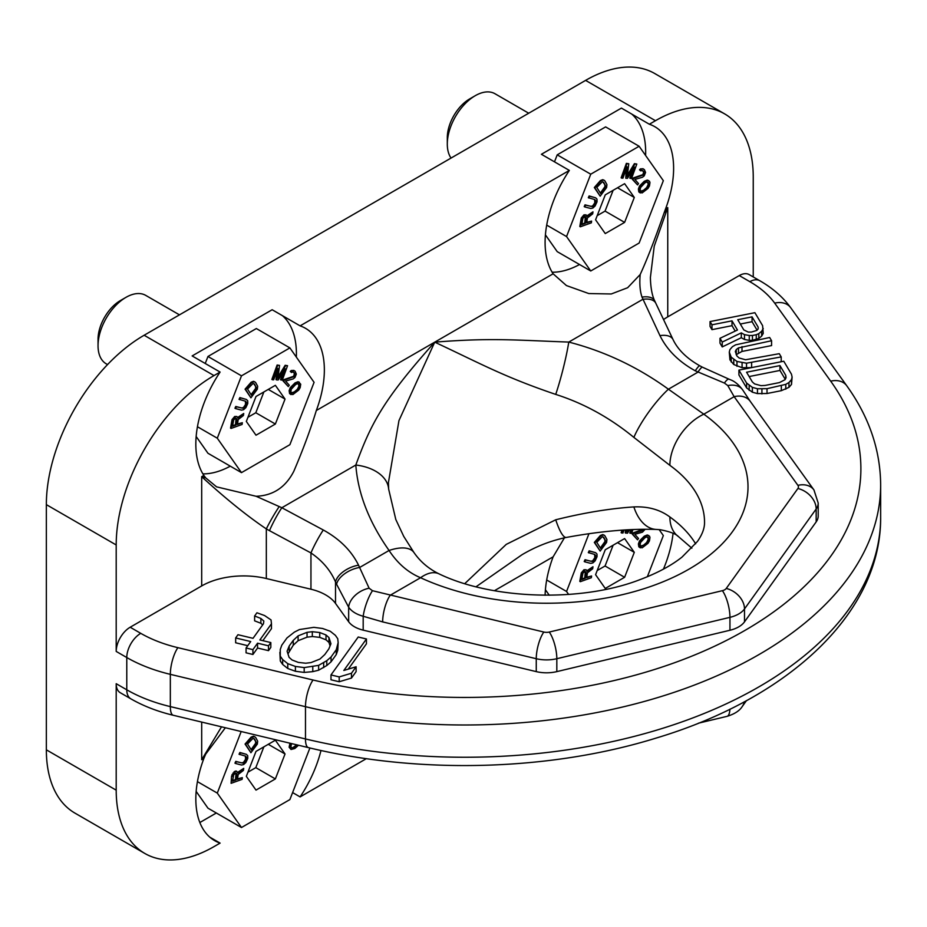 <?xml version="1.0" encoding="UTF-8"?>
<svg xmlns="http://www.w3.org/2000/svg" width="927" height="927" viewBox="0 0 927 927"><rect width="100%" height="100%" fill="white"/><g stroke="black" fill="none" stroke-linecap="round" stroke-linejoin="round"><path stroke-width="1.39" d="M220.093 372.063L192.144 355.933L272.156 309.734L300.105 325.864L569.352 170.417L541.403 154.288L621.414 108.1L649.352 124.23L655.447 120.707L585.597 80.382L144.137 335.25L213.998 375.586L220.093 372.063A90.881 52.468 120 0 0 203.87 475.435L205.69 477.868L216.57 486.849L256.095 496.269L281.843 507.741A19.757 2.225 118.2 0 0 269.49 530.673L310.951 552.944C322.376 560.742 330.568 570.406 335.516 581.959L335.516 603.419A45.446 26.234 180 0 0 310.951 589.224L266.327 578.529A59.27 34.218 0 0 0 201.692 585.934L130.174 627.231L140.753 633.338A114.589 66.153 0 0 0 177.903 647.672L313.048 680.012A396.153 228.714 0 0 0 744.868 630.453A396.153 228.714 0 0 0 830.696 381.159L774.682 303.129A114.589 66.153 0 0 0 749.85 281.681L739.271 275.574A19.757 11.402 -60 0 1 749.155 274.589L759.734 280.696A19.757 11.402 -60 0 0 749.85 281.681M308.448 747.625A19.757 6.176 -76.5 0 1 305.481 738.946A415.91 240.128 180 0 0 880.65 517.127C881.392 612.55 789.132 698.251 656.246 738.043C550.024 770.986 419.398 774.555 308.448 747.625L173.303 715.285C157.567 711.519 143.43 706.038 130.869 698.842L120.29 692.736A19.757 11.402 -60 0 1 116.199 683.697L116.199 790.163A138.297 79.849 120 0 0 144.844 853.466L74.994 813.141A138.297 79.849 -60 0 1 46.35 749.827L46.35 504.636A138.297 79.849 -60 0 1 144.137 335.25M213.998 375.586A138.297 79.849 120 0 0 116.199 544.96L116.199 651.426A19.757 11.402 -60 0 1 130.174 627.231M569.352 170.417A90.881 52.468 120 0 0 553.129 273.789L434.728 342.156C491.414 337.613 516.119 340.209 568.772 342.075A43.465 4.589 104.4 0 1 555.725 394.404C503.593 376.698 480.522 363.569 434.728 342.156C382.7 400.383 370.812 424.102 355.817 465.03A43.465 27.601 -4.2 0 1 388.656 489.132L388.425 482.585L398.958 420.603L434.728 342.156L316.316 410.51A90.881 52.468 120 0 0 305.539 328.332A90.881 52.468 120 0 0 300.105 325.864M655.447 120.707A138.297 79.849 120 0 1 724.601 113.859A138.297 79.849 120 0 1 753.245 177.173L753.245 276.953M663.547 319.56A59.27 34.218 180 0 1 667.753 316.86L739.271 275.574M665.574 208.876L663.964 213.28L667.753 207.613L665.574 208.876A90.881 52.468 120 0 0 654.786 126.686A90.881 52.468 120 0 0 649.352 124.23M663.964 213.28C654.752 239.734 646.826 260.139 640.186 274.519L627.637 287.729L611.264 293.975L588.772 293.546L566.432 285.562L553.129 273.789M552.144 272.225A90.881 52.468 120 0 0 579.537 264.519M645.609 155.469A90.881 52.468 120 0 0 631.704 114.033M369.12 588.216A19.757 13.082 149.7 0 0 348.656 607.231C351.576 611.38 356.42 614.381 363.187 616.258L382.654 621.901A19.757 6.188 103.5 0 1 390.232 595.238L420.568 577.73C408.1 572.538 397.602 563.465 389.073 550.476C369.027 522.017 357.938 493.523 355.817 465.03L281.843 507.741L323.303 530.001C339.699 539.05 351.449 550.777 358.552 565.192L369.12 588.216L372.48 590.708L543.825 632.04A7.115 4.102 0 0 0 549.271 632.052L722.4 590.673A7.115 4.102 0 0 0 726.247 588.448L797.904 488.494A7.115 4.102 0 0 0 797.904 485.354L734.149 396.675L727.799 385.574L724.427 383.071L695.25 370.8C678.842 361.762 667.081 350.035 659.966 335.632L642.005 297.103C639.978 291.194 639.375 283.662 640.186 274.519M642.005 297.103A19.757 9.849 -24.4 0 1 654.659 300.777A19.757 9.849 -24.4 0 1 654.682 300.812M797.904 485.354A19.757 14.902 -35.7 0 1 813.952 489.954L750.198 401.275A19.757 14.902 -35.7 0 0 734.149 396.675L703.825 414.184L668.413 389.201C637.625 366.941 604.404 351.229 568.772 342.075L642.759 299.363A19.757 10.487 -25.4 0 1 655.829 303.291L654.659 300.777C653.859 299.212 650.673 292.318 650.395 277.44L654.23 246.211L667.753 207.613L667.753 316.86M740.314 324.033L752.052 321.704L757.081 330.163M749.143 376.559L779.966 370.441L785.262 379.352M287.961 653.894L293.256 645.215L298.1 640.708L307.046 637.173L312.318 636.536L319.734 637.37L326.003 639.815L328.946 642.411L330.07 645.876M816.166 521.901L816.166 508.993A26.871 15.516 0 0 0 818.205 503.06L818.205 515.968A26.871 15.516 180 0 1 816.166 521.901L744.497 621.855A26.871 15.516 180 0 1 729.955 630.256L556.826 671.623A26.871 15.516 0 0 1 536.258 671.623L363.187 630.14A26.871 15.516 0 0 1 348.656 621.75L335.516 603.419M732.006 325.678L732.006 320.846L737.463 330.012L719.989 338.297L719.989 343.141L722.237 346.918L741.299 337.706L744.485 339.491L749.271 340.348L752.457 340.325L758.807 338.459L761.67 336.084L763.245 333.361L762.597 325.632L754.891 312.689L710.047 321.576L710.047 326.42L711.971 329.653L732.006 325.678L735.215 331.078M736.142 354.682L741.994 351.437L771.577 345.574L771.577 340.73L769.653 337.498L735.621 344.844L732.446 346.686L729.908 349.595L729.282 352.133L731.218 357.173L736.965 361.46L746.525 363.187L781.206 356.918L779.271 353.685L745.563 359.757L739.178 358.007L736.942 356.038L735.331 351.542L736.281 349.537L738.506 347.892L771.577 340.73M729.282 352.133L729.943 359.861L733.778 364.52L742.075 367.706L751.496 367.637M738.923 370.128L738.923 374.96L746.617 387.915L752.365 392.202L757.463 393.593L767.023 393.512L781.334 390.673L788.958 387.359L791.496 384.438L792.11 377.069L791.461 374.184L783.767 361.229L738.923 370.128L746.617 383.071L752.365 387.359L757.463 388.761L767.023 388.68L785.783 384.357L788.958 382.515L791.496 379.606L792.11 377.069M330.985 674.949L330.985 679.781L339.201 681.751L351.472 678.066L356.107 671.611L356.107 666.768L343.836 670.453L366.443 638.981L358.228 637.011L330.985 674.949L339.201 676.907L351.472 673.234L356.107 666.768M348.274 669.12L366.443 643.813L366.443 638.981M279.873 652.307L280.29 661.032L282.665 664.439L287.764 668.494L295.4 671.264L304.195 672.423L312.781 671.646L318.621 670.209L326.779 665.54L331.055 661.832L336.269 654.566L337.787 650.209L338.158 642.62L337.741 638.726L335.377 635.331L330.267 631.264L322.631 628.494L313.847 627.336L299.409 629.56L294.357 632.133L286.988 637.938L281.773 645.204L280.244 649.56L280.29 656.189L282.665 659.595L287.764 663.662L295.4 666.432L304.195 667.591L318.621 665.366L326.779 660.696L331.055 656.988L336.269 649.723L338.158 642.62M254.612 616.003L260.881 618.448L263.824 621.044L263.453 623.79L253.025 638.321L237.972 634.717L235.655 637.95L250.707 641.554L246.072 648.008L252.92 649.642L257.555 643.187L268.506 645.806L270.823 642.573L259.873 639.954L271.46 623.813L271.043 619.931L264.566 615.54L256.93 612.77L254.612 616.003L254.612 620.835L260.881 623.28L262.677 624.868M235.655 637.95L235.655 642.782L247.741 645.679M246.072 648.008L246.072 652.84L252.92 654.485L257.555 648.031L268.506 650.65L270.823 647.417L270.823 642.573M262.839 640.661L271.46 628.657L271.46 623.813M711.971 329.653L711.971 324.809L732.006 320.846M710.047 321.576L711.971 324.809M761.67 336.084L761.67 331.24L763.245 328.517M758.807 338.459L758.807 333.616L761.67 331.24M756.27 339.56L756.27 334.728L758.807 333.616M752.457 340.325L752.457 335.481L756.27 334.728M749.271 340.348L749.271 335.504L752.457 335.481M744.485 339.491L744.485 334.647L749.271 335.504M741.299 337.706L741.299 332.874L744.485 334.647M722.237 346.918L722.237 342.075L741.299 332.874M719.989 338.297L722.237 342.075M743.836 329.954L737.741 319.711L752.052 316.872L758.147 327.115L758.147 328.923L756.884 330.383L751.484 332.051L748.298 332.086L743.836 329.954M779.966 365.609L785.737 375.319L786.073 377.66L785.123 379.653L779.41 382.596L765.099 385.435L760.951 385.655L754.578 383.905L752.342 381.936L746.571 372.225L779.966 365.609L779.966 370.441M758.147 328.934L758.147 327.115M752.052 321.704L752.052 316.872M751.623 367.602L751.623 362.781M781.206 361.739L781.206 356.918M746.525 368.031L746.525 363.187M742.075 367.706L742.075 362.863M736.965 366.304L736.965 361.46M733.778 364.52L733.778 359.688M731.218 362.017L731.218 357.173M729.943 359.861L729.943 355.018M741.994 351.437L741.994 346.605M738.506 352.735L738.506 347.892M736.281 354.381L736.281 349.537M791.496 384.438L791.496 379.606M788.958 387.359L788.958 382.515M785.783 389.189L785.783 384.357M781.334 390.673L781.334 385.841M767.023 393.512L767.023 388.68M761.924 393.917L761.924 389.085M757.463 393.593L757.463 388.761M752.365 392.202L752.365 387.359M749.178 390.418L749.178 385.574M746.617 387.915L746.617 383.071M785.737 378.355L785.737 375.319M351.472 678.066L351.472 673.234M339.201 681.751L339.201 676.907M324.786 654.543L319.942 659.062L310.985 662.596L305.725 663.222L298.297 662.399L292.028 659.954L289.085 657.347L287.092 651.194L289.189 646.026L293.256 640.383L298.1 635.864L307.046 632.33L312.318 631.704L319.734 632.527L326.003 634.972L328.946 637.579L330.951 643.732L328.842 648.9L324.786 654.543M331.055 661.832L331.055 656.988M336.269 654.566L336.269 649.723M326.779 665.54L326.779 660.696M323.674 667.637L323.674 662.793M318.621 670.209L318.621 665.366M312.781 671.646L312.781 666.803M304.195 672.423L304.195 667.591M295.4 671.264L295.4 666.432M287.764 668.494L287.764 663.662M282.665 664.439L282.665 659.595M280.29 661.032L280.29 656.189M337.787 650.209L337.787 645.366M328.946 642.411L328.946 637.579M326.003 639.815L326.003 634.972M319.734 637.37L319.734 632.527M312.318 636.536L312.318 631.704M307.046 637.173L307.046 632.33M298.1 640.708L298.1 635.864M293.256 645.215L293.256 640.383M289.189 650.87L289.189 646.026M260.881 623.28L260.881 618.448M268.506 650.65L268.506 645.806M257.555 648.031L257.555 643.187M252.92 654.485L252.92 649.642M585.597 80.382A138.297 79.849 -60 0 1 654.752 73.534L724.601 113.859M564.439 537.811L553.129 556.814A90.881 52.468 120 0 0 545.111 595.261M292.596 792.573L300.105 796.907L366.374 758.645M300.105 796.907A90.881 52.468 120 0 0 320.985 750.488M663.442 569.132A90.881 52.468 120 0 0 673.048 533.349M203.87 758.46L205.69 754.161L201.692 759.711L203.87 758.46A90.881 52.468 120 0 0 214.658 840.638A90.881 52.468 120 0 0 220.093 843.106L213.998 846.618A138.297 79.849 120 0 1 144.844 853.466M202.886 473.871A90.881 52.468 120 0 0 230.278 466.165M296.35 357.115A90.881 52.468 120 0 0 282.445 315.678M289.884 347.903L241.483 375.841L217.289 438.204L241.483 472.631L289.884 444.693L314.079 382.33L289.884 347.903L256.35 328.54L207.961 356.478L205.238 363.488M196.153 436.49L207.961 453.268L241.483 472.631M639.132 146.257L590.742 174.195L566.548 236.559L590.742 270.985L639.132 243.048L663.338 180.684L639.132 146.257L605.609 126.906L557.208 154.844L554.497 161.843M545.412 234.844L557.208 251.634L590.742 270.985M216.339 813.002L199.85 822.527M196.153 791.38L207.961 808.17L241.483 827.521L289.884 799.584L309.908 747.973M545.412 589.734L549.282 595.25M316.316 410.51C310.73 428.969 303.233 449.213 293.824 471.264C285.609 487.312 273.036 495.644 256.095 496.269M279.236 506.548A19.757 1.703 120 0 0 266.327 528.911C246.802 515.736 225.261 498.332 201.692 476.687L205.69 477.868M388.436 483.57L388.436 482.585M678.437 536.582A43.465 27.706 -54.2 0 1 678.39 536.548A43.465 27.706 -54.2 0 1 669.885 516.976C660.024 509.641 648.019 506.293 633.871 506.918C609.723 508.517 583.674 512.805 555.725 519.78L506.235 544.392L464.798 583.604M669.885 465.354A158.053 91.252 0 0 1 704.543 522.376C704.613 528.251 702.237 534.612 697.428 541.461L681.982 557.127C671.357 565.563 657.463 573.013 640.302 579.514C581.565 602.527 491.994 599.653 438.795 573.755A43.465 22.178 -65.2 0 1 438.842 573.778L438.795 573.755A43.465 22.178 -65.2 0 0 420.568 577.73A201.518 116.35 180 0 0 688.981 569.155A201.518 116.35 180 0 0 703.825 414.184A43.465 27.706 125.8 0 0 669.885 465.354L633.871 437.393C609.723 417.625 583.674 403.303 555.725 394.404M691.855 548.193L678.39 536.548C675.91 533.882 669.85 531.6 660.198 529.711L656.443 529.444A43.465 26.918 -88.1 0 1 633.871 506.918M209.803 837.162L220.093 843.106M205.69 754.161L225.365 727.741M201.692 722.075L201.692 759.711L221.518 726.826M656.443 529.444C630.221 528.541 600.186 531.206 566.327 537.44C550.8 540.661 535.991 546.443 521.901 554.798L476.049 586.756M566.327 537.44A43.465 8.586 -100.7 0 1 555.725 519.78M724.427 383.071A19.757 4.438 -69.7 0 1 729.074 379.201L702.411 367.185A19.757 2.213 -61.8 0 0 697.857 372.202L668.413 389.201A43.465 10.046 126.2 0 0 633.871 437.393M659.966 335.632A19.757 10.487 -25.4 0 1 673.037 339.56L655.829 303.291M695.25 370.8A19.757 2.213 -61.8 0 1 699.804 365.794C686.826 358.459 677.904 349.722 673.037 339.56M727.799 385.574A19.757 13.499 -31.4 0 1 742.933 390.279L742.933 390.279C736.281 381.078 730.244 379.85 731.113 380.047L729.074 379.201M372.48 590.708A19.757 4.844 108.8 0 0 363.187 616.258L363.187 630.14M438.795 573.755C424.415 566.664 417.162 557.115 413.905 552.457L413.905 552.457A43.465 19.421 -35.6 0 0 389.073 550.476L359.63 567.475A19.757 10.498 154.7 0 0 336.594 584.242L348.656 607.231L348.656 621.75M323.303 530.001A19.757 2.225 118.2 0 0 310.951 552.944L310.951 589.224M358.552 565.192A19.757 10.498 154.7 0 0 335.516 581.959L336.594 584.242M588.958 533.685L566.548 591.461L568.645 594.45M546.687 579.989L566.548 591.461M647.359 576.745L663.338 535.574L659.143 529.607M624.613 577.289L634.3 552.341L624.613 538.575L605.261 549.746L595.586 574.694L605.261 588.46L624.613 577.289L605.064 565.991L613.129 545.203M592.979 566.745L587.22 571.275L586.119 569.757L584.52 570.059L581.391 574.74L580.36 581.681L591.345 577.73L591.6 575.991L586.687 577.753L587.428 572.84L592.677 568.761L592.979 566.745L587.034 570.661M586.119 569.757L583.964 569.734L581.287 572.886L579.804 581.356L580.36 581.681M591.6 575.991L586.779 577.208M595.655 552.701L589.132 550.823L588.309 552.608L594.833 554.485L595.771 555.725L594.844 559.132L592.457 561.495L585.586 560.047L584.763 561.82L590.731 563.373L592.874 562.932L595.122 560.87L597.034 556.71L596.976 554.045L595.655 552.701L589.688 551.148L588.865 552.932M594.613 554.427L594.833 557.625L592.747 560.731L590.997 561.275L585.03 559.723L584.207 561.507L584.763 561.82M604.126 535.111L602.701 534.578L600.383 535.482L594.323 542.422L600.163 551.067L606.606 542.434L606.93 539.537L604.891 535.76L603.268 534.902L600.951 535.794L594.879 542.747L600.163 551.067M630.997 529.641L629.781 533.002L631.565 533.361L632.956 529.56M622.063 530.151L621.136 532.689L622.932 533.06L624.033 530.024M625.563 529.931L625.25 532.84L627.452 533.222L629.642 529.711M643.06 529.305L633.28 532.828L632.295 534.161L637.544 539.815L638.529 538.471L634.879 534.334L642.469 532.156L645.134 529.282M648.622 535.505L647.243 534.983L644.277 536.165L639.503 540.916L638.39 543.94L638.842 546.86L642.121 547.834L647.985 543.338L649.445 540.858L649.966 537.463L649.514 536.177L647.799 535.308L644.833 536.49L641.588 539.247L638.946 544.265L639.398 547.185L640.29 547.869M241.182 731.53L217.289 793.095L241.483 827.521M275.365 778.923L285.041 753.987L275.365 740.209L256.003 751.391L246.327 776.339L256.003 790.105L275.365 778.923L255.806 767.637L263.871 746.849M237.521 778.842L242.341 777.637L237.439 779.398L238.169 774.485L243.419 770.407L243.72 768.379L237.775 772.295M243.72 768.379L237.961 772.921L236.304 771.079L234.705 771.38L231.576 776.061L231.101 783.315L242.086 779.364L242.341 777.637M246.397 754.346L239.873 752.469L239.05 754.242L245.574 756.119L246.512 757.359L245.585 760.777L243.198 763.141L236.327 761.681L235.504 763.466L241.472 765.018L243.616 764.578L245.864 762.504L247.776 758.356L247.718 755.679L246.397 754.346L240.429 752.794L239.606 754.566M245.354 756.061L245.574 759.259L243.5 762.376L241.738 762.921L235.771 761.368L234.948 763.141L235.504 763.466M254.867 736.756L253.453 736.212L251.136 737.116L245.064 744.057L250.916 752.712L257.347 744.068L257.671 741.183L255.632 737.394L254.01 736.536L251.692 737.44L245.632 744.381L250.916 752.712M289.942 743.199L289.12 747.22L291.032 749.503L294.821 748.518L298.506 745.25M275.365 424.033L285.041 399.085L275.365 385.319L256.003 396.489L246.327 421.437L256.003 435.215L275.365 424.033L255.806 412.747L263.871 391.959M243.72 413.488L237.961 418.019L236.86 416.501L235.273 416.802L232.132 421.484L231.101 428.425L242.086 424.473L242.341 422.735L237.439 424.508L238.169 419.595L243.419 415.516L243.72 413.488L237.775 417.405M236.86 416.501L234.705 416.478L232.028 419.63L230.545 428.1L231.101 428.425M242.341 422.735L237.521 423.952M246.397 399.444L239.873 397.579L239.05 399.352L245.574 401.229L246.512 402.469L245.585 405.875L243.198 408.251L236.327 406.791L235.504 408.575L241.472 410.128L243.616 409.688L245.864 407.613L247.776 403.465L247.718 400.788L246.397 399.444L240.429 397.892L239.606 399.676M245.354 401.171L245.574 404.369L243.5 407.486L241.738 408.019L235.771 406.466L234.948 408.251L235.504 408.575M254.867 381.866L253.453 381.321L251.136 382.225L245.064 389.166L250.916 397.81L257.347 389.178L257.671 386.292L255.632 382.503L254.01 381.646L251.692 382.55L245.632 389.491L250.916 397.81M283.581 371.321L280.522 379.746L282.318 380.116L287.555 365.69L285.701 365.62L277.938 378.401L279.537 365.4L277.683 365.331L272.445 379.757L273.674 379.803L277.799 368.448L276.559 379.908L278.204 379.966L285.203 368.714L281.078 380.07M287.555 365.69L285.145 365.296L278.123 376.849M279.537 365.4L277.127 365.018L271.878 379.433L272.445 379.757M276.953 370.777L275.991 379.583L276.559 379.908M293.43 372.075L294.38 373.651L293.65 376.269L284.033 379.572L283.048 380.916L288.285 386.559L289.27 385.226L285.632 381.078L293.222 378.9L294.995 377.474L296.316 374.068L295.087 371.194L293.059 370.36L290.835 371.762L291.484 372.503L293.117 371.901L294.485 372.967L294.937 374.96L294.207 376.582L284.589 379.896L283.604 381.229L288.285 386.559M293.975 370.418L291.194 370.522L290.278 371.437L291.484 372.503M299.363 382.248L297.984 381.727L295.018 382.909L290.244 387.66L289.131 390.684L289.583 393.616L292.862 394.578L298.726 390.082L300.186 387.613L300.719 384.207L298.552 382.051L295.586 383.233L292.329 385.991L289.699 391.009L290.139 393.94L291.032 394.612M624.613 222.387L634.3 197.451L624.613 183.673L605.261 194.855L595.586 219.803L605.261 233.569L624.613 222.387L605.064 211.101L613.129 190.313M592.979 211.843L587.22 216.385L585.458 214.832L582.712 216.906L581.391 219.85L580.36 226.791L591.345 222.839L591.6 221.101L586.687 222.862L587.428 217.949L592.677 213.87L592.979 211.843L587.034 215.771M586.119 214.867L583.964 214.844L581.287 217.996L579.804 226.466L580.36 226.791M591.6 221.101L586.779 222.306M595.655 197.81L589.132 195.933L588.309 197.706L594.833 199.583L595.771 200.823L594.844 204.241L592.457 206.605L585.586 205.157L584.763 206.93L590.731 208.482L592.874 208.042L595.122 205.968L597.034 201.819L596.976 199.143L595.655 197.81L589.688 196.257L588.865 198.03M594.613 199.525L594.833 202.735L592.747 205.84L590.997 206.385L585.03 204.832L584.207 206.605L584.763 206.93M604.126 180.22L602.701 179.676L600.383 180.58L594.323 187.532L600.163 196.176L606.606 187.532L606.93 184.647L604.891 180.858L603.268 180L600.951 180.904L594.879 187.845L600.163 196.176M632.84 169.676L629.781 178.1L631.565 178.471L636.814 164.044L634.96 163.975L627.197 176.756L628.784 163.755L626.942 163.697L621.693 178.123L622.932 178.158L627.058 166.802L625.806 178.262L627.452 178.32L634.462 167.069L630.337 178.424M636.814 164.044L634.404 163.662L627.382 175.203M628.784 163.755L626.374 163.372L621.136 177.799L621.693 178.123M626.212 169.143L625.806 178.262M642.678 170.441L643.639 172.016L642.909 174.624L633.28 177.938L632.295 179.27L637.544 184.913L638.529 183.581L634.879 179.444L642.469 177.254L644.242 175.829L645.563 172.422L644.335 169.548L642.318 168.726L640.093 170.116L643.744 171.333L644.195 173.314L643.465 174.948L633.848 178.262L632.863 179.595L637.544 184.913M643.234 168.784L640.453 168.876L639.526 169.803L640.742 170.858M648.622 180.603L647.243 180.093L644.277 181.275L639.503 186.014L638.39 189.05L638.842 191.97L642.121 192.932L647.985 188.448L649.445 185.968L649.966 182.573L649.514 181.286L647.799 180.417L644.833 181.599L641.588 184.357L638.946 189.363L639.398 192.295L640.29 192.978M236.095 773.199L235.47 779.584L232.607 780.615M253.639 738.402L255.528 741.206L255.701 743.176L251.113 749.607M296.698 744.81L292.862 747.637L291.356 747.73M236.095 418.309L235.47 424.693L232.607 425.713M253.639 383.511L255.528 386.304L255.701 388.286L251.113 394.717M298.482 383.697L298.934 386.188L297.324 389.328L294.299 391.901L291.356 392.839M585.354 216.663L584.728 223.048L581.866 224.079M602.898 181.866L604.786 184.67L604.96 186.64L600.372 193.071M647.741 182.063L648.193 184.543L646.571 187.683L643.558 190.267L640.603 191.194M585.354 571.565L584.728 577.938L581.866 578.969M602.898 536.756L604.786 539.56L604.96 541.542L600.372 547.961M647.741 536.953L648.193 539.433L646.571 542.585L643.558 545.157L640.603 546.096M197.439 781.635L217.289 793.095M207.961 356.478L241.483 375.841M197.439 426.744L217.289 438.204M557.208 154.844L590.742 174.195M546.687 225.099L566.548 236.559M285.041 753.987L268.274 744.3M247.938 772.179L255.806 767.637M247.938 417.277L255.806 412.747M597.197 570.534L605.064 565.991M597.197 215.643L605.064 211.101M285.041 399.085L268.274 389.41M634.3 552.341L617.533 542.666M634.3 197.451L617.533 187.764M231.576 776.061L231.101 783.315M232.028 774.532L232.132 776.386M232.897 773.118L233.453 773.442L232.584 774.856M233.963 771.913L234.519 772.237L233.453 773.442M234.705 771.38L235.273 771.693L234.519 772.237M235.643 771.044L236.2 771.357L235.273 771.693M236.86 771.403L236.2 771.357M236.849 774.416L236.037 779.908L232.526 781.16L233.708 774.717L235.713 773.176L236.744 773.628L236.849 774.416L236.292 774.091M247.532 743.975L253.001 738.367L254.404 738.865L256.339 742.481L255.157 745.748L251.472 750.175L247.532 743.975M290.58 743.35L289.688 747.544L291.032 749.503M297.416 744.984L293.419 747.962L291.854 748.054L290.858 746.652L291.611 743.593M236.849 419.514L236.037 425.006L232.526 426.269L233.708 419.827L235.713 418.286L236.744 418.737L236.849 419.514L236.292 419.189M247.532 389.085L253.001 383.477L254.404 383.975L256.339 387.59L255.157 390.858L251.472 395.273L247.532 389.085M295.539 384.635L296.976 383.801L299.12 384.068L299.131 387.602L294.867 392.225L291.854 393.164L290.858 391.75L291.263 389.259L295.539 384.635M586.107 217.88L585.285 223.372L581.785 224.635L582.967 218.181L584.96 216.651L586.003 217.092L586.107 217.88L585.551 217.555M596.791 187.439L602.26 181.831L603.662 182.329L605.586 185.945L604.416 189.212L600.719 193.639L596.791 187.439M644.786 182.99L646.235 182.155L648.379 182.434L648.39 185.956L644.114 190.591L641.113 191.518L640.117 190.116L640.522 187.625L644.786 182.99M586.107 572.77L585.285 578.263L581.785 579.526L582.967 573.083L584.96 571.542L586.003 571.982L586.107 572.77L585.551 572.446M596.791 542.33L602.26 536.721L603.662 537.231L605.586 540.835L604.416 544.114L600.719 548.529L596.791 542.33M631.681 529.618L630.337 533.315M626.165 529.896L625.806 533.164M622.759 530.105L621.693 533.013M628.332 529.769L627.197 531.658L627.417 529.827M643.836 529.294L642.411 530.615L633.848 533.152L632.863 534.485L637.544 539.815M644.786 537.88L646.235 537.057L648.379 537.324L648.39 540.847L645.76 544.23L641.113 546.42L640.117 545.006L640.522 542.515L644.786 537.88M475.238 95.701L469.653 98.934A31.611 18.25 -60 0 0 447.301 137.648L447.301 144.102A39.513 22.816 -60 0 1 475.238 95.701A39.513 22.816 -60 0 1 494.995 93.743L528.714 113.221M451.043 158.065A39.513 22.816 -60 0 1 447.301 144.102M125.979 297.347L120.394 300.568A31.611 18.25 -60 0 0 98.042 339.282L98.042 345.736A39.513 22.816 -60 0 1 125.979 297.347A39.513 22.816 -60 0 1 145.736 295.389L179.467 314.856M107.544 364.589L106.223 363.824A39.513 22.816 -60 0 1 98.042 345.736M46.35 504.636L116.199 544.96M201.692 585.934L201.692 476.687L203.87 475.435M116.199 651.426L126.779 657.533A134.345 77.567 0 0 0 170.336 674.346L305.481 706.687A415.91 240.128 0 0 0 880.65 484.867C880.383 449.908 869.086 416.872 846.745 385.759L790.731 307.741C782.956 297.092 772.62 288.088 759.734 280.696M130.869 698.842A19.757 11.402 -60 0 1 126.779 689.804L126.779 657.533A19.757 11.402 120 0 1 140.753 633.338M173.303 715.285A19.757 6.176 -76.5 0 1 170.336 706.606A134.345 77.567 180 0 1 126.779 689.804L116.199 683.697M116.199 790.163L46.35 749.827M177.903 647.672A19.757 6.176 103.5 0 0 170.336 674.346L170.336 706.606L305.481 738.946L305.481 706.687A19.757 6.176 103.5 0 1 313.048 680.012M830.696 381.159A19.757 14.902 -35.7 0 1 846.745 385.759M774.682 303.129A19.757 14.902 -35.7 0 1 790.731 307.741M553.129 556.814L494.415 590.708M695.644 543.825A158.053 91.252 0 0 0 669.885 516.976M746.478 700.603L742.307 706.432A19.757 14.902 -144.4 0 0 744.265 701.797M742.307 706.432C739.619 710.766 734.508 714.08 726.988 716.362A19.757 6.165 -103.4 0 0 729.92 709.178M797.904 488.494A19.757 14.902 35.6 0 1 816.166 508.993L744.497 608.946A19.757 14.902 35.6 0 0 726.247 588.448M744.497 621.855L744.497 608.946A26.871 15.516 0 0 1 729.955 617.347L729.955 630.256M722.4 590.673A19.757 6.165 76.6 0 1 729.955 617.347L556.826 658.715A19.757 6.165 76.6 0 0 549.271 632.052M556.826 671.623L556.826 658.715A26.871 15.516 0 0 1 536.258 658.715L536.258 671.623M543.825 632.04A19.757 6.188 103.5 0 0 536.258 658.715L382.654 621.901M269.49 530.673L266.327 528.911L266.327 578.529M880.65 517.127L880.65 484.867M726.988 716.362L698.379 723.199M702.411 367.185L699.804 365.794M750.198 401.275L742.933 390.279M818.205 503.06L813.952 489.954M413.905 552.457L403.755 536.432L395.806 519.514L388.656 489.132"/></g></svg>
